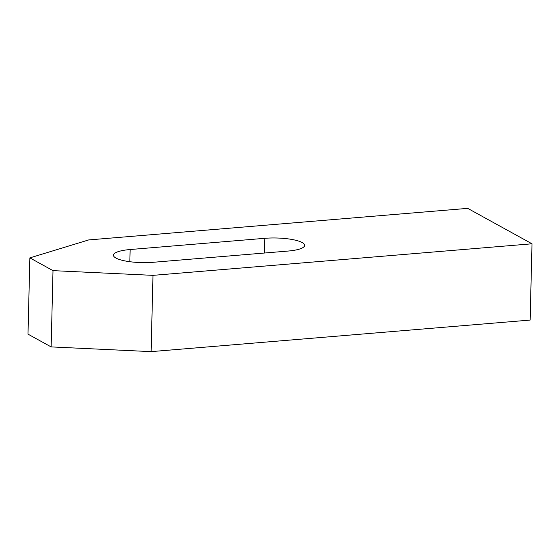 <?xml version="1.0" encoding="UTF-8"?>
<svg xmlns="http://www.w3.org/2000/svg" width="560" height="560" viewBox="0 0 560 560"><rect width="100%" height="100%" fill="white"/><g stroke="black" fill="none" stroke-linecap="round" stroke-linejoin="round"><path stroke-width="0.84" d="M153.286 262.283A28.273 6.699 -178.6 0 1 113.449 255.213A28.273 6.699 -178.6 0 1 130.144 249.529L264.803 238.315A28.273 6.699 -178.6 0 1 304.64 245.385A28.273 6.699 -178.6 0 1 287.945 251.069L153.286 262.283M88.69 239.925L467.712 208.369L532 243.796L530.138 320.075L151.116 351.631L51.142 346.906L28 334.152L29.862 257.88L88.69 239.925M532 243.796L152.978 275.359L53.004 270.634L51.142 346.906M53.004 270.634L29.862 257.88M152.978 275.359L151.116 351.631M130.144 249.529L129.843 261.709M264.803 238.315L264.446 253.029"/></g></svg>
